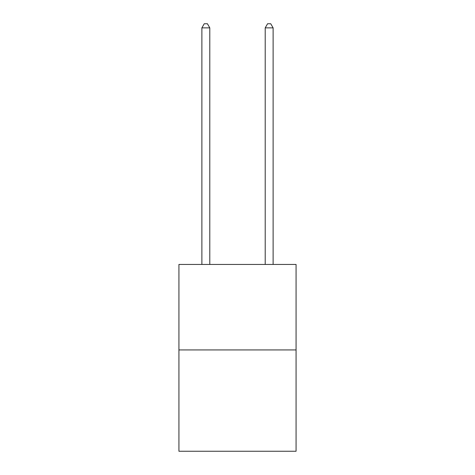 <?xml version="1.0" encoding="UTF-8"?>
<svg xmlns="http://www.w3.org/2000/svg" width="475" height="475" viewBox="0 0 475 475"><rect width="100%" height="100%" fill="white"/><g stroke="black" fill="none" stroke-linecap="round" stroke-linejoin="round"><path stroke-width="0.71" d="M296.073 349.933L296.073 264.444L178.927 264.444L178.927 451.25L296.073 451.25L296.073 349.933L178.927 349.933M209.796 264.444L209.796 27.865L201.881 27.865L201.881 264.444M201.881 27.865L204.256 23.75L207.421 23.75L209.796 27.865M273.119 264.444L273.119 27.865L265.204 27.865L265.204 264.444M265.204 27.865L267.579 23.75L270.744 23.75L273.119 27.865"/></g></svg>

